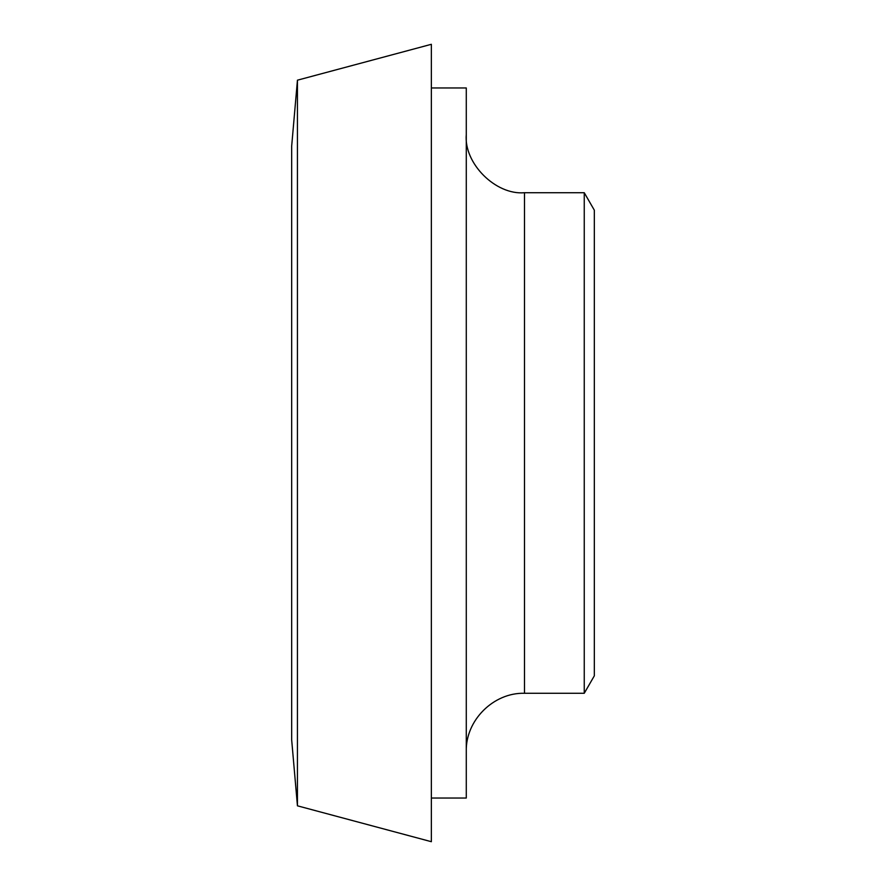 <?xml version="1.0" encoding="UTF-8"?>
<svg xmlns="http://www.w3.org/2000/svg" width="886" height="886" viewBox="0 0 886 886"><rect width="100%" height="100%" fill="white"/><g stroke="black" fill="none" stroke-linecap="round" stroke-linejoin="round"><path stroke-width="1.33" d="M466.28 751.483C465.405 720.473 493.48 692.409 524.49 693.284L524.49 192.716C495.684 195.319 463.677 163.312 466.28 134.517M431.36 87.958L466.28 87.958L466.28 798.042L431.36 798.042M524.49 192.716L584.251 192.716L584.251 693.284L524.49 693.284M297.441 80.183L291.671 146.157L291.671 739.843L297.441 805.817L431.36 841.7L431.36 44.3L297.441 80.183L297.441 805.817M584.251 192.716L594.329 210.181L594.329 675.819L584.251 693.284"/></g></svg>
